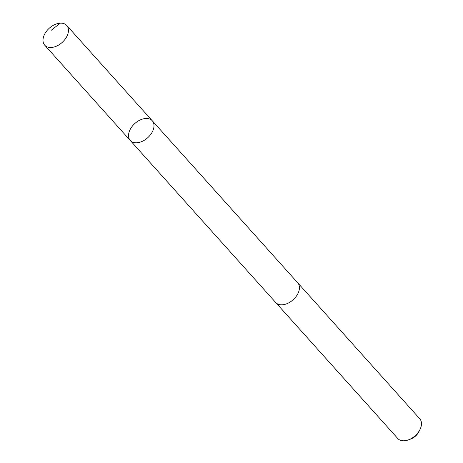 <?xml version="1.0" encoding="UTF-8"?>
<svg xmlns="http://www.w3.org/2000/svg" width="463" height="463" viewBox="0 0 463 463"><rect width="100%" height="100%" fill="white"/><g stroke="black" fill="none" stroke-linecap="round" stroke-linejoin="round"><path stroke-width="0.69" d="M297.53 282.598A14.775 9.596 138.1 0 1 297.697 282.783A14.77 9.59 138.1 0 1 296.297 296.251A14.77 9.59 138.1 0 1 281.869 304.822A14.77 9.59 138.1 0 1 275.711 302.518L130.277 140.497A14.775 9.596 -41.9 0 0 136.435 142.807A14.775 9.596 -41.9 0 0 150.869 134.229A14.775 9.596 -41.9 0 0 152.263 120.762A14.775 9.596 -41.9 0 0 134.86 123.488A14.775 9.596 -41.9 0 0 130.277 140.497A14.775 9.596 -41.9 0 0 136.435 142.807A14.775 9.596 -41.9 0 0 150.869 134.229A14.775 9.596 -41.9 0 0 152.263 120.762L66.718 25.459A14.775 9.596 138.1 0 1 65.324 38.927A14.775 9.596 138.1 0 1 50.884 47.504A14.775 9.596 138.1 0 1 44.732 45.195A14.775 9.596 138.1 0 1 46.126 31.727A14.775 9.596 138.1 0 1 60.566 23.15A14.775 9.596 138.1 0 1 66.718 25.459M152.263 120.762L297.697 282.783A14.775 9.596 138.1 0 1 293.114 299.793A14.775 9.596 138.1 0 1 275.711 302.518A14.775 9.596 138.1 0 1 275.543 302.327M297.697 282.783L419.744 418.749A14.775 9.596 138.1 0 1 419.947 429.583A14.775 9.596 138.1 0 1 408.505 439.85A14.775 9.596 138.1 0 1 397.758 438.49L275.711 302.518M419.947 429.583L418.882 431.719A10.51 6.823 138.1 0 1 410.745 439.022L408.505 439.85M60.3 23.162L51.214 30.303M130.277 140.497L44.732 45.195"/></g></svg>
